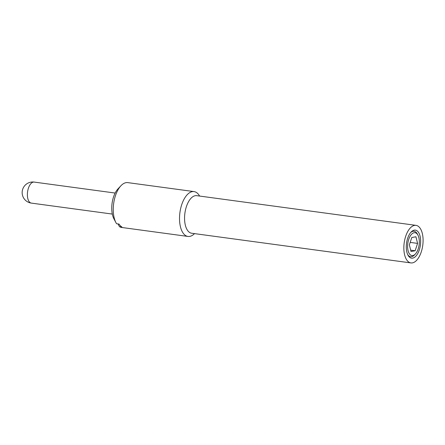 <?xml version="1.0" encoding="UTF-8"?>
<svg xmlns="http://www.w3.org/2000/svg" width="445" height="445" viewBox="0 0 445 445"><rect width="100%" height="100%" fill="white"/><g stroke="black" fill="none" stroke-linecap="round" stroke-linejoin="round"><path stroke-width="0.67" d="M115.939 222.639A22.628 11.186 -82.3 0 1 115.466 195.644A22.628 11.186 -82.3 0 1 120.934 185.749L117.992 188.869A18.384 9.089 -82.3 0 0 113.937 218.845L115.939 222.639A22.628 11.186 -82.3 0 0 116.584 223.74L119.021 224.069A22.628 11.186 -82.3 0 0 121.919 227.006L119.483 226.677L117.997 223.93M410.629 232.596A12.844 6.347 -82.3 0 1 417.338 234.003L417.955 235.166A11.542 5.707 -82.3 0 1 415.407 253.978A11.542 5.707 -82.3 0 1 408.76 252.665A11.542 5.707 -82.3 0 1 408.738 239.343A11.542 5.707 -82.3 0 1 417.955 235.166M415.407 253.978L414.506 254.941A12.844 6.347 -82.3 0 1 407.665 254.512M407.67 238.264A14.14 6.992 -82.3 0 1 411.085 232.079A14.14 6.992 -82.3 0 1 419.908 235.544A14.14 6.992 -82.3 0 1 417.393 254.134A14.14 6.992 -82.3 0 1 407.965 255.135A14.14 6.992 -82.3 0 1 407.67 238.264M405.701 236.267A18.951 9.367 -82.3 0 1 416.008 225.359A18.951 9.367 -82.3 0 1 422.75 245.395A18.951 9.367 -82.3 0 1 410.924 262.917A18.951 9.367 -82.3 0 1 405.701 236.267M417.588 243.393L415.141 250.758L411.019 251.503L409.344 244.884L411.792 237.519L415.919 236.773L417.588 243.393L410.173 242.392M410.924 262.917L191.639 233.23A18.951 9.367 -82.3 0 1 186.416 206.575A18.951 9.367 -82.3 0 1 196.723 195.667L416.008 225.359M194.526 233.619A22.628 11.186 -82.3 0 1 187.979 236.445A22.628 11.186 -82.3 0 1 181.738 204.617A22.628 11.186 -82.3 0 1 194.048 191.595A22.628 11.186 -82.3 0 1 199.61 196.061M187.979 236.445L121.702 227.467A22.628 11.186 -82.3 0 1 119.483 226.677M120.934 185.749A22.628 11.186 -82.3 0 1 127.776 182.622L194.048 191.595M410.674 250.157L415.141 250.758M34.182 182.083A10.608 10.608 0 0 0 22.25 191.172A10.608 10.608 0 0 0 31.339 203.104A10.608 5.245 -82.3 0 1 28.413 188.185A10.608 5.245 -82.3 0 1 34.182 182.083L115.149 193.047M31.339 203.104L112.307 214.067"/></g></svg>
